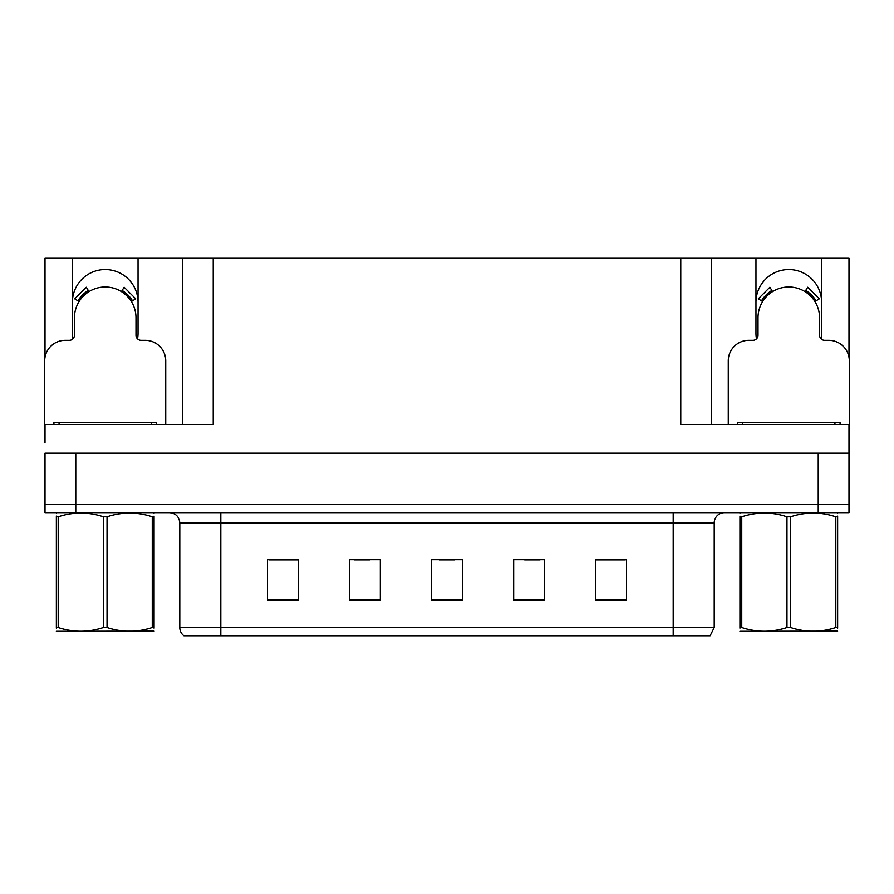 <?xml version="1.0" encoding="UTF-8"?>
<svg xmlns="http://www.w3.org/2000/svg" width="894" height="894" viewBox="0 0 894 894"><rect width="100%" height="100%" fill="white"/><g stroke="black" fill="none" stroke-linecap="round" stroke-linejoin="round"><path stroke-width="1.34" d="M821.105 338.871A32.821 32.821 0 0 0 821.608 333.138L821.608 258.265L848.987 258.265L848.987 357.298M137.542 338.871A32.821 32.821 0 0 0 138.045 333.138L138.045 258.265L182.454 258.265L182.454 424.438M72.392 302.373A32.821 32.821 0 0 1 105.224 269.541A32.821 32.821 0 0 1 138.045 302.373M182.454 258.265L680.77 258.265L680.77 424.438L848.987 424.438L848.987 453.157L45.013 453.157L45.013 504.439L75.778 504.439L45.013 504.439L45.013 512.653L75.778 512.653L75.778 504.439L818.222 504.439L75.778 504.439L75.778 453.157M45.013 442.899L45.013 424.438L213.23 424.438L213.23 258.265M72.895 338.871A32.821 32.821 0 0 1 72.392 333.138L72.392 258.265L45.013 258.265L45.013 357.298M75.778 512.653L848.987 512.653L848.987 504.439L818.222 504.439L848.987 504.439L848.987 442.899M680.77 258.265L711.546 258.265L711.546 424.438L711.546 258.265L755.955 258.265L755.955 333.138A32.821 32.821 0 0 0 756.458 338.871M821.608 258.265L755.955 258.265M72.392 258.265L138.045 258.265M821.608 302.373A32.821 32.821 0 0 0 788.776 269.541A32.821 32.821 0 0 0 755.955 302.373M714.205 627.532L710.104 635.735L673.182 635.735L673.182 627.532L714.205 627.532L714.205 522.901A10.259 10.259 0 0 1 724.464 512.653M673.182 635.735L183.896 635.735A10.259 10.259 0 0 1 179.795 627.532L179.795 522.901C179.18 516.676 175.76 513.257 169.536 512.653M626.504 600.757L626.504 559.733L595.739 559.733L595.739 600.757L626.504 600.757M544.446 600.757L544.446 559.733L513.67 559.733L513.67 600.757L544.446 600.757M298.261 600.757L298.261 559.733L267.496 559.733L267.496 600.757L298.261 600.757M380.33 600.757L380.33 559.733L349.554 559.733L349.554 600.757L380.33 600.757M462.388 600.757L462.388 559.733L431.612 559.733L431.612 600.757L462.388 600.757M179.795 627.532L220.818 627.532L220.818 635.735L207.162 635.735M595.739 559.935L625.275 559.935M609.887 559.935L596.868 559.935M354.169 559.935L369.557 559.935M297.344 559.935L284.314 559.935M268.926 559.935L298.261 559.935M524.644 559.935L540.032 559.935M439.412 559.935L454.8 559.935M165.736 424.438L165.736 360.841A20.517 20.517 0 0 0 145.219 340.323L141.118 340.323A5.129 5.129 0 0 1 135.989 335.194L135.989 317.75A30.776 30.776 0 0 0 105.224 286.985A30.776 30.776 0 0 0 74.448 317.75L74.448 335.194A5.129 5.129 0 0 1 69.319 340.323L65.217 340.323A20.517 20.517 0 0 0 44.7 360.841L44.7 432.64A20.517 20.517 0 0 1 45.013 432.64M121.428 291.6L124.132 287.242L135.732 298.842L131.373 301.546M79.063 301.546L74.705 298.842L86.305 287.242L89.009 291.6M848.987 432.64A20.517 20.517 0 0 1 849.3 432.64L849.3 360.841A20.517 20.517 0 0 0 828.783 340.323L824.681 340.323A5.129 5.129 0 0 1 819.552 335.194L819.552 317.75A30.776 30.776 0 0 0 788.776 286.985A30.776 30.776 0 0 0 758.011 317.75L758.011 335.194A5.129 5.129 0 0 1 752.882 340.323L748.781 340.323A20.517 20.517 0 0 0 728.264 360.841L728.264 424.438M804.991 291.6L807.695 287.242L819.295 298.842L814.937 301.546M762.627 301.546L758.268 298.842L769.868 287.242L772.572 291.6M53.931 424.438L53.931 422.381L156.506 422.381L156.506 424.438M737.494 424.438L737.494 422.381L840.069 422.381L840.069 424.438M154.07 631.097L56.367 631.265M154.07 628.158L154.07 627.487C154.07 632.46 154.07 632.46 154.07 627.487L152.259 627.487L152.259 516.799C137.24 511.826 122.165 511.826 107.034 516.799L103.402 516.799C88.394 511.826 73.319 511.826 58.188 516.799L56.367 516.799C56.367 511.826 56.367 511.826 56.367 516.799L56.367 516.117M107.034 516.799L107.034 627.487C122.042 632.46 137.117 632.46 152.259 627.487M107.034 627.487L103.402 627.487L103.402 516.799M154.07 516.129L154.07 516.799C154.07 511.826 154.07 511.826 154.07 516.799L152.259 516.799M154.07 513.122L153.433 512.653M154.07 516.799L154.07 627.487M58.188 516.799L58.188 627.487L56.367 627.487L56.367 516.799M58.188 627.487C73.196 632.46 88.271 632.46 103.402 627.487M56.367 627.487C56.367 632.46 56.367 632.46 56.367 627.487L56.367 628.158M837.633 631.097L739.93 631.265M837.633 628.158L837.633 627.487C837.633 632.46 837.633 632.46 837.633 627.487L835.812 627.487L835.812 516.799C820.804 511.826 805.729 511.826 790.598 516.799L786.966 516.799C771.958 511.826 756.883 511.826 741.741 516.799L739.93 516.799C739.93 511.826 739.93 511.826 739.93 516.799L739.93 516.117M790.598 516.799L790.598 627.487C805.606 632.46 820.681 632.46 835.812 627.487M790.598 627.487L786.966 627.487L786.966 516.799M837.633 516.129L837.633 516.799C837.633 511.826 837.633 511.826 837.633 516.799L835.812 516.799M837.633 513.122L836.996 512.653M837.633 516.799L837.633 627.487M741.741 516.799L741.741 627.487L739.93 627.487L739.93 516.799M741.741 627.487C756.76 632.46 771.835 632.46 786.966 627.487M739.93 627.487C739.93 632.46 739.93 632.46 739.93 627.487L739.93 628.158M818.222 453.157L818.222 512.653M673.182 512.653L673.182 522.901L179.795 522.901M714.205 522.901L673.182 522.901L673.182 627.532L220.818 627.532L220.818 512.653M462.388 599.338L431.612 599.338M380.33 599.338L349.554 599.338M298.261 599.338L267.496 599.338M544.446 599.338L513.67 599.338M626.504 599.338L595.739 599.338M132.547 300.82A32.15 32.15 0 0 0 122.154 290.427M88.282 290.427A32.15 32.15 0 0 0 77.89 300.82M131.664 301.367A31.111 31.111 0 0 0 121.606 291.31M88.83 291.31A31.111 31.111 0 0 0 78.773 301.367M816.11 300.82A32.15 32.15 0 0 0 805.717 290.427M771.846 290.427A32.15 32.15 0 0 0 761.453 300.82M815.227 301.367A31.111 31.111 0 0 0 805.17 291.31M772.394 291.31A31.111 31.111 0 0 0 762.336 301.367M151.377 422.381L151.377 424.438M59.06 422.381L59.06 424.438M834.94 422.381L834.94 424.438M742.623 422.381L742.623 424.438M57.004 512.653L56.367 513.022M740.567 512.653L739.93 513.022"/></g></svg>
